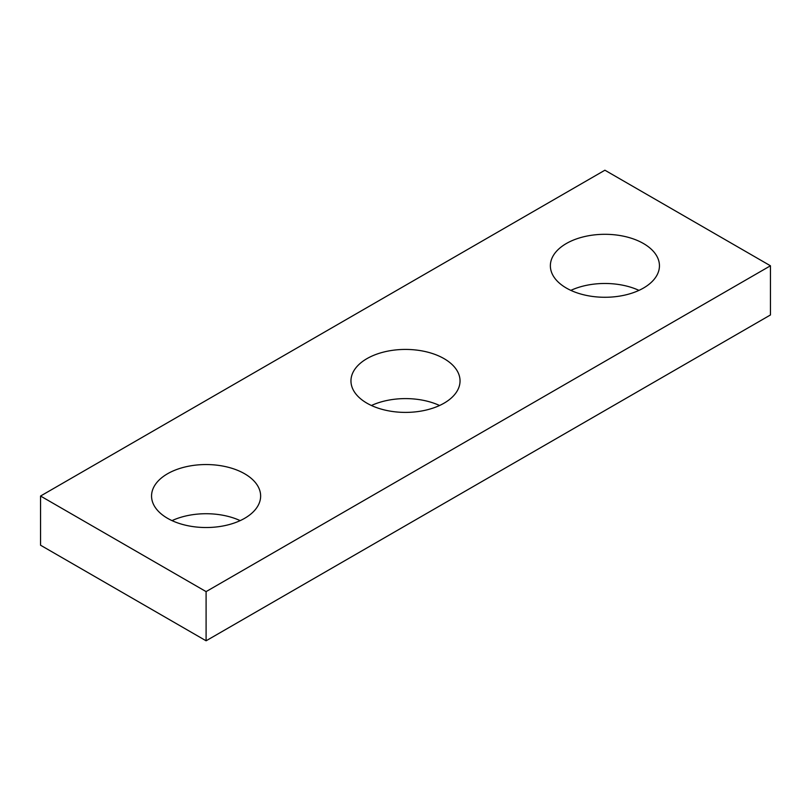 <?xml version="1.0" encoding="UTF-8"?>
<svg xmlns="http://www.w3.org/2000/svg" width="811" height="811" viewBox="0 0 811 811"><rect width="100%" height="100%" fill="white"/><g stroke="black" fill="none" stroke-linecap="round" stroke-linejoin="round"><path stroke-width="1.22" d="M770.45 265.785L604.905 170.209L40.55 496.038L40.55 545.215L206.095 640.791L770.45 314.962L770.45 265.785L206.095 591.614L206.095 640.791M40.55 496.038L206.095 591.614M566.342 288.047A54.54 31.487 0 0 0 625.778 294.88A54.54 31.487 0 0 0 659.444 265.785A54.54 31.487 0 0 0 643.468 243.523A54.54 31.487 0 0 0 584.032 236.7A54.54 31.487 0 0 0 550.365 265.785A54.54 31.487 0 0 0 566.342 288.047M366.937 403.179A54.54 31.487 0 0 0 426.373 410.001A54.54 31.487 0 0 0 460.04 380.917A54.54 31.487 0 0 0 444.063 358.644A54.54 31.487 0 0 0 384.627 351.822A54.54 31.487 0 0 0 350.96 380.917A54.54 31.487 0 0 0 366.937 403.179M167.532 518.3A54.54 31.487 0 0 0 226.968 525.133A54.54 31.487 0 0 0 260.635 496.038A54.54 31.487 0 0 0 244.658 473.776A54.54 31.487 0 0 0 185.222 466.943A54.54 31.487 0 0 0 151.556 496.038A54.54 31.487 0 0 0 167.532 518.3M570.832 290.379A54.54 31.487 180 0 1 638.977 290.379M371.428 405.5A54.54 31.487 180 0 1 439.572 405.5M172.023 520.621A54.54 31.487 180 0 1 240.168 520.621"/></g></svg>
